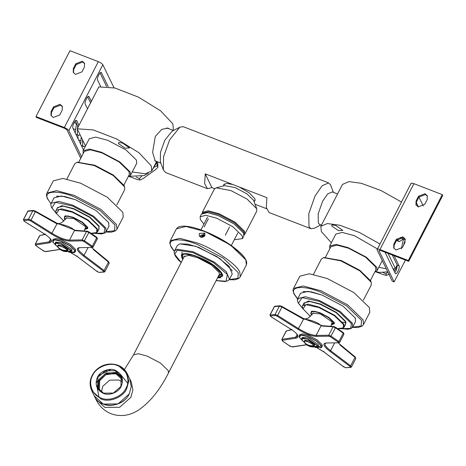 <?xml version="1.0" encoding="UTF-8"?>
<svg xmlns="http://www.w3.org/2000/svg" width="466" height="466" viewBox="0 0 466 466"><rect width="100%" height="100%" fill="white"/><g stroke="black" fill="none" stroke-linecap="round" stroke-linejoin="round"><path stroke-width="0.7" d="M254.354 201.353L255.013 200.695L254.809 198.592L249.211 192.837L239.221 186.988L266.89 197.683L266.278 207.428L269.068 212.525L310.938 228.707L308.993 226.726L308.795 213.673L315.039 196.017L322.14 185.736L328.641 182.911L330.586 184.897L333.341 192.324M214.669 188.648L211.908 187.582L207.428 188.689L204.638 183.592L205.25 173.853L232.918 184.553L226.919 183.435L223.785 184.577L223.628 185.491M211.908 187.582L205.25 173.853M266.5 208.686L255.088 204.277M207.428 188.689L165.558 172.502L163.339 169.863L163.583 156.669L169.659 139.812L179.841 127.171L183.266 126.705L328.641 182.911M320.742 224.903L314.358 228.247L310.938 228.707M232.918 184.553L239.221 186.988M163.339 169.863L160.321 161.615L160.496 152.231L164.818 140.231L172.065 131.243L179.841 127.171M321.447 225.177L319.705 224.501L318.325 223.092L318.179 213.807L322.623 201.242L327.674 193.932L332.299 191.922L337.559 193.955M202.803 212.991L208.558 211.78L218.81 214.558L234.515 222.83L243.642 231.678L244.003 234.252L243.642 231.678L234.515 222.83L218.81 214.558L208.558 211.78L202.803 212.991M244.085 234.998L244.848 234.177L244.568 231.317L235.161 222.206L218.985 213.678L208.162 210.789L202.378 212.257L202.151 213.352M244.848 234.177L256.778 211.063L256.749 208.78L247.091 199.093L230.915 190.565L216.183 187.845L214.308 189.144L202.378 212.257M256.749 208.78L253.609 200.339L246.805 193.74L235.103 187.577L224.443 185.608L216.183 187.845M122.704 143.132L129.542 147.955L125.15 148.182L118.381 143.511L118.807 142.415L122.704 143.132M172.758 130.241L173.358 129.07L172.851 123.863L160.624 110.844L138.507 97.155L114.91 88.01L98.827 86.892L77.193 128.802L85.528 145.992M77.193 128.802L93.276 129.927L116.873 139.072L138.99 152.761L151.217 165.78L151.724 170.987L145.281 173.795L132.245 171.954M128.185 176.742L130.55 175.228L136.73 163.251L136.422 160.059L125.907 149.871L107.827 140.348L95.734 137.115L89.268 138.751L83.082 150.728L83.216 153.535M156.034 161.224L155.347 161.259L152.58 152.324L155.289 136.456L161.795 129.332L168.144 128.156L169.28 128.896M130.55 175.228L130.241 172.036L119.727 161.848L101.646 152.318L89.554 149.091L83.082 150.728M123.88 185.095L129.303 174.581L129.012 171.558L119.046 161.906L101.92 152.883L90.462 149.819L84.334 151.374L78.911 161.883M335.986 225.591L332.089 224.874L331.664 225.969L338.433 230.641L342.825 230.414L335.986 225.591M388.015 253.353L395.378 268.527L397.172 265.055M379.79 243.91L359.484 232.499L339.662 225.206L327.283 223.54L320.847 226.342L321.348 231.555L331.343 242.78M378.811 267.28L386.285 268.818M393.158 269.01L395.378 268.527M329.788 248.861L329.654 246.054L335.835 234.078L342.3 232.441L354.399 235.674L377.25 248.827M320.847 226.342L342.481 184.425L348.918 181.624L361.296 183.289L381.118 190.582L401.424 201.994M329.654 246.054L336.12 244.417L348.219 247.65L366.293 257.174L376.813 267.362L377.122 270.554L374.757 272.068M325.478 257.209L330.901 246.7L337.029 245.151L348.486 248.209L365.612 257.232L375.579 266.884L375.87 269.913L370.447 280.421M157.211 161.679L152.126 170.207M148.369 173.335L144.169 175.554L129.367 176.334M397.352 266.808L395.512 268.265M394.935 268.661L393.432 269.587M387.764 271.864L379.4 272.412L375.934 271.661M53.567 106.842L60.044 104.32L62.304 106.365L62.194 110.18L59.724 114.968L53.246 117.49L50.98 115.451L51.091 111.63L53.567 106.842L53.974 107.687L51.499 112.475L51.208 115.859M62.485 106.796L60.452 105.159L53.974 107.687M75.818 63.731L82.296 61.203L84.556 63.248L84.445 67.063L81.975 71.857L75.498 74.379L73.232 72.335L73.343 68.519L75.818 63.731L76.226 64.57L73.75 69.364L73.459 72.743M84.736 63.685L82.703 62.048L76.226 64.57M100.656 86.46L97.65 80.269C96.462 78.23 100.505 70.401 101.483 72.847L108.176 86.635M101.139 72.492L101.483 72.847L100.65 72.521M106.574 86.437L100.033 72.952M87.515 108.805L85.29 104.221C84.096 102.182 88.138 94.353 89.123 96.8L91.348 101.378M88.779 96.445L89.123 96.8L88.284 96.474M90.573 102.881L87.672 96.899M83.49 149.947L72.929 128.173C71.735 126.135 75.777 118.306 76.762 120.746L78.981 125.331M76.412 120.397L76.762 120.746L75.923 120.426M78.206 126.834L75.306 120.851M80.764 158.294L66.999 129.927L64.739 128.366L36.383 117.403L35.975 116.564L64.331 127.527C66.615 128.494 68.118 129.531 68.846 130.637L81.538 156.792M114.007 87.783L102.846 64.774C102.118 63.667 100.609 62.63 98.326 61.658L69.976 50.695L35.975 116.564M424.707 204.364L418.223 206.887L415.963 204.842L416.074 201.027L418.55 196.233L425.027 193.71L427.287 195.755L427.176 199.57L424.707 204.364M427.468 196.186L425.435 194.555L418.957 197.077L416.482 201.865L416.19 205.25M402.449 247.475L395.972 249.997L393.712 247.953L393.822 244.137L396.292 239.349L402.775 236.827L405.036 238.872L404.925 242.687L402.449 247.475M405.216 239.303L403.183 237.666L396.7 240.188L394.23 244.982L393.939 248.361M394.836 272.47L396.141 270.6L397.218 265.148L392.296 255.007M394.143 255.723L399.065 265.865C400.259 267.903 396.217 275.738 395.232 273.292L384.992 252.182M395.576 273.641L395.232 273.292M403.084 240.042L402.904 239.664M416.243 202.407L418.456 206.968M408.705 261.35L380.349 250.388L378.905 250.516L394.143 281.924L392.296 281.208L377.058 249.799C376.802 248.873 377.763 248.792 379.941 249.543L408.298 260.506L408.705 261.35L442.7 195.481L442.292 194.642L413.936 183.68C411.758 182.922 410.796 183.01 411.053 183.93M408.298 260.506L442.292 194.642M377.058 249.799L411.006 183.429M394.143 281.924L405.42 260.08M423.291 206.054L418.946 197.095M400.539 237.421L400.62 237.899L405.006 239.594L405.123 239.163M77.997 137.272L78.189 139.014M78.166 135.35L78.008 136.456L78.142 135.338M80.531 140.645L78.614 139.899M76.407 123.507L74.065 122.605M75.09 129.426L73.174 128.686M403.515 245.413L405.292 239.553M401.372 248.885L403.48 239.006L399.129 241.656L398.168 240.672L397.719 238.842M399.129 241.656L396.618 240.351M81.183 137.027L80.676 144.151M81.334 145.508L83.67 146.592L85.325 146.382M82.499 139.753L82.709 145.608L83.67 146.592M76.488 123.28L75.236 132.932M75.894 134.29L78.23 135.373L80.193 134.994M77.688 125.762L77.269 134.394L78.23 135.373M229.557 226.983L225.323 235.184M208.354 218.787L204.12 226.989M203.951 224.07L200.397 219.626L200.124 216.777L205.89 215.315L216.684 218.199L232.808 226.697L242.192 235.784L242.466 238.633L234.305 239.74M200.124 216.777L201.51 214.086L207.283 212.624L218.071 215.508L234.2 224L243.584 233.093L243.858 235.942L242.466 238.633M154.374 167.084L157.223 165.797L157.898 167.201L155.597 169.607L142.881 178.734L140.033 180.022L137.493 179.556L129.07 176.468M157.683 161.865L157.898 167.201M136.27 177.028L139.351 178.618L141.658 176.212M139.351 178.618L140.033 180.022M157.223 165.797L156.71 162.36M396.933 268.696L394.015 270.787M382.836 272.36L385.924 273.95L386.599 275.348L384.06 274.882L375.637 271.8M389.448 274.066L386.599 275.348M404.319 262.218L403.766 263.29M385.924 273.95L387.805 271.958M404.488 261.892L404.471 262.527M108.916 223.307L108.595 222.567L96.421 210.766L75.486 199.739L64.605 196.466L56.427 196.215M66.883 179.049L74.729 163.857L76.937 162.331L94.266 165.535L113.296 175.56L124.655 186.959L124.061 185.445L113.267 174.989L94.715 165.214L77.397 162.22M124.655 186.959L124.69 189.645L116.85 204.842M46.996 193.07L53.299 180.855L62.828 178.437L80.653 183.202L107.296 197.235L122.797 212.251L123.251 216.958L116.949 229.173L116.488 224.466L100.994 209.455L74.35 195.417L56.526 190.652L46.996 193.07C46.204 193.897 46.344 195.761 47.427 198.65L51.027 203.718M66.259 218.472L66.358 217.925L73.832 218.566L85.342 226.505L85.47 227.787L85.08 228.189M355.482 318.633L355.168 317.894L342.988 306.098L322.058 295.065L311.172 291.792L302.993 291.541M313.455 274.381L321.295 259.183L323.509 257.657L340.838 260.861L359.863 270.886L371.227 282.285L370.627 280.771L359.834 270.315L341.281 260.541L323.969 257.547M371.227 282.285L371.262 284.971L363.416 300.168M293.563 288.396L299.865 276.181L309.401 273.769L327.225 278.528L353.863 292.566L369.363 307.577L369.818 312.284L363.515 324.499L363.061 319.793L347.56 304.781L320.917 290.743L303.092 285.984L293.563 288.396C292.77 289.229 292.916 291.087 293.994 293.976L297.599 299.044M312.826 313.799L312.925 313.251L320.398 313.892L331.914 321.831L332.037 323.119L331.646 323.515M117.904 372.229L105.706 373.365L96.928 381.607L96.439 382.638M103.306 404.074L118.044 403.882L129.222 393.98L131.249 386.564L129.665 378.718L131.249 386.564L129.222 393.98C125.709 402.577 111.461 408.123 103.306 404.074L94.254 395.896L103.306 404.074M111.071 369.422L98.46 375.538M199.337 233.437L204.941 233.099L200.695 237.153L199.25 235.86L199.337 233.437M182.043 252.112L181.897 253.778M232.202 270.973L231.882 270.228L219.707 258.432L198.772 247.405L187.891 244.132L179.713 243.881M204.958 235.423L204.358 235.062L201.3 236.25L201.062 237.264M205.209 234.351L204.562 234.008L200.397 235.627L200.071 236.821M218.752 275.546L219.375 274.87L219.142 272.488L211.296 264.886L197.811 257.78L188.788 255.368L183.965 256.591L183.773 257.494M201.592 237.351L203.677 235.72L204.708 235.878M202.407 237.322L202.879 236.518L204.475 236.39M203.164 237.112L202.879 236.518M311.026 312.226L312.144 311.102M334.244 322.507L333.971 324.074M331.134 325.047L334.308 322.629L329.019 317.509L319.938 312.721L311.882 311.142L310.764 313.525L311.876 315.109M302.667 305.62L304.065 302.917L309.721 301.485L320.305 304.31L336.126 312.645L345.323 321.557L345.597 324.353L344.199 327.056L343.931 324.26L334.728 315.348L318.907 307.012L308.323 304.187L302.667 305.62C302.277 305.44 302.364 306.482 302.929 308.742L310.502 316.513L303.046 308.876L305.812 304.665L318.791 307.496L334.384 315.715L343.454 324.499L343.174 327.913L337.64 328.612M342.487 322.082L346.156 322.792M297.78 298.613L300.564 293.225L308.049 291.326L322.058 295.065L342.988 306.098L355.168 317.894L355.523 321.592L352.745 326.981L352.383 323.282L340.209 311.486L319.274 300.453L305.271 296.714L297.78 298.613C297.18 299.213 297.296 300.628 298.124 302.853L303.017 308.917M64.454 216.9L65.578 215.77M87.678 227.181L87.404 228.742M84.562 229.721L87.736 227.303L82.453 222.183L73.372 217.395L65.316 215.816L64.197 218.199L65.304 219.783M56.101 210.294L57.493 207.586L63.155 206.153L73.739 208.984L89.554 217.313L98.757 226.231L99.031 229.027L97.633 231.73L97.359 228.934L88.161 220.022L72.341 211.686L61.757 208.861L56.101 210.294C55.71 210.114 55.798 211.15 56.357 213.416L63.935 221.187L56.479 213.55L59.246 209.339L72.224 212.17L87.818 220.383L96.887 229.173L96.608 232.586L91.074 233.285M51.213 203.287L53.992 197.893L61.483 196L75.486 199.739L96.421 210.766L108.595 222.567L108.957 226.26L106.172 231.654L105.817 227.956L93.637 216.16L72.708 205.127L58.699 201.388L51.213 203.287C50.613 203.887 50.724 205.302 51.557 207.527L56.45 213.591M103.341 393.339C96.567 389.838 94.592 384.467 97.429 377.221C99.841 371.315 109.638 367.499 115.242 370.284C122.022 373.784 123.991 379.155 121.16 386.401C118.748 392.308 108.951 396.123 103.341 393.339M122.232 382.038L118.917 380.029L109.708 380.145L102.724 386.337L101.466 392.116M100.551 391.469L99.45 389.704L99.73 380.163L106.714 373.977L115.929 373.854L121.585 378.969L122.29 380.92M121.911 378.043L116.098 372.975L106.359 373.103L98.978 379.644L98.524 389.384M98.076 388.726L98.821 379.586L106.306 372.957L116.174 372.829L121.673 377.279M103.569 393.176L97.505 387.706L97.802 377.483L105.287 370.854L115.154 370.726L121.218 376.202L120.921 386.419L113.436 393.048L103.569 393.176M216.142 280.596L224.991 281.598L228.119 280.701L229.458 279.315L232.243 273.926L229.097 266.331L216.906 256.58L195.691 246.275L179.783 243.864L177.278 245.559L174.5 250.947L174.144 252.822L175.233 255.933L178.245 259.783L181.169 262.544M70.832 252.671L76.919 256.288L97.301 271.637L97.295 271.09L97.295 271.637L98.938 272.371L103.825 271.946L103.411 271.101L83.356 255.985C77.082 251.092 75.737 248.32 79.319 247.662L91.942 247.463L91.627 246.805L83.973 241.528L82.371 240.864L69.749 241.068C64.832 240.811 58.739 238.458 51.458 233.996L30.418 220.779L28.723 220.168L23.83 220.593L24.308 221.315L45.348 234.532C51.802 239.075 53.147 241.848 49.384 242.85L35.777 244.953L35.532 243.986L49.151 241.883L51.05 240.893C51.481 240.724 51.097 238.406 45.254 234.509L24.226 221.298L23.446 219.649L28.508 219.177L31.041 220.133L30.418 220.779M88.051 247.551L84.02 255.368L104.087 270.496L103.411 271.101M35.777 244.953L36.028 245.733L43.688 251.011L45.348 251.553L46.175 251.325M79.319 247.662L91.942 247.463M33.348 210.446L35.399 211.121L55.512 222.48L55.506 223.063L35.393 211.704L35.317 211.104L35.393 211.704L32.841 210.783L27.698 211.331L28.28 210.894L33.348 210.446L35.317 211.104L56.904 223.173L57.027 223.802C64.203 224.321 72.824 227.641 74.461 230.542L76.098 230.449L74.461 230.542L69.527 240.095L82.162 239.897L82.371 240.864M75.818 230.355L87.375 231.235L96.637 237.217L96.689 237.823L88.913 232.464L86.513 231.468L75.242 230.687M56.998 223.214L75.131 230.221M87.375 231.235L86.513 231.468L82.162 239.897L84.579 240.858L92.355 246.217L92.804 247.23M97.155 238.808L96.689 237.823L92.355 246.217L91.627 246.805M109.061 263.331L108.456 261.531L108.438 262.067L93.363 249.584M108.438 262.067L104.087 270.496L104.728 271.73L103.825 271.946L104.728 271.73M45.19 234.375L39.61 235.691L35.241 244.149L39.884 235.557L40.688 235.33M67.366 250.248C66.213 248.827 64.267 247.539 61.518 246.392C58.873 245.454 57.557 245.477 57.58 246.462L57.586 246.59C59.922 249.549 63.143 250.795 67.25 250.324L67.576 249.84L67.85 250.399L67.523 250.889C63.417 251.36 60.196 250.114 57.86 247.149L58.064 246.613M57.58 246.462L57.586 246.59C56.776 244.236 65.624 247.656 67.25 250.324M67.85 250.399L67.378 250.219M67.523 250.889L66.504 251.646C62.927 251.529 60.056 250.05 57.895 247.201L55.238 244.394L55.134 243.194L55.18 244.155M57.568 246.549L58.192 244.924L62.1 245.262L68.123 249.409L67.634 250.807M55.687 242.116L62.042 242.664L71.822 249.403L71.927 250.498L71.374 251.576L71.263 250.481L61.483 243.741L55.134 243.194L55.687 242.116M52.629 240.386L53.182 239.308L56.246 238.534L61.978 240.06L70.541 244.574L75.521 249.397L75.667 250.912L75.113 251.99L74.968 250.475L69.982 245.652L61.419 241.138L55.693 239.611L52.629 240.386L52.774 242.005L56.17 245.675M317.398 347.997L323.486 351.614L343.867 366.963L343.867 366.416L343.867 366.963L345.504 367.703L350.391 367.272L349.978 366.427L329.922 351.312C323.649 346.424 322.303 343.646 325.885 342.993L338.508 342.79L338.2 342.137L330.54 336.854L328.938 336.196L316.315 336.394C311.405 336.143 305.306 333.784 298.024 329.322L276.99 316.105L275.29 315.494L270.402 315.925L270.88 316.641L270.816 316.053L270.88 316.641L291.914 329.858C298.368 334.402 299.714 337.18 295.951 338.182L282.349 340.279L282.099 339.312L295.718 337.209L297.617 336.219C298.048 336.056 297.669 333.732 291.827 329.841L270.793 316.624L270.012 314.981L275.074 314.509L277.608 315.459L276.99 316.105M334.617 342.883L330.586 350.694L350.659 365.822L349.978 366.427M282.349 340.279L282.594 341.06L290.254 346.343L291.914 346.879L292.741 346.652M325.891 342.993L338.508 342.79M279.915 305.778L281.965 306.447L302.085 317.806L302.073 318.389L281.959 307.03L281.883 306.436L281.959 307.03L279.408 306.11L274.264 306.657L274.847 306.22L279.915 305.778L281.883 306.436L303.471 318.499L303.593 319.128C310.775 319.647 319.396 322.967 321.027 325.874L322.664 325.775L321.027 325.874L316.099 335.427L328.734 335.223L328.938 336.196M322.385 325.682L333.947 326.561L343.203 332.543L343.256 333.149L335.479 327.79L333.079 326.794L321.808 326.014M303.564 318.54L321.697 325.548M333.947 326.561L333.079 326.794L328.734 335.223L331.151 336.184L338.922 341.543L339.376 342.562M343.722 334.134L343.256 333.149L338.922 341.543L338.2 342.137M355.634 358.663L355.028 356.857L355.01 357.393L339.93 344.91M355.01 357.393L350.659 365.822L351.3 367.057L350.391 367.272L351.3 367.057M291.757 329.707L286.176 331.023L281.808 339.475L286.45 330.889L287.254 330.656M313.933 345.574C312.785 344.153 310.834 342.865 308.084 341.718C305.44 340.78 304.129 340.803 304.147 341.794L304.152 341.916C306.488 344.881 309.709 346.127 313.822 345.656L314.142 345.166L314.416 345.725L314.09 346.215C309.983 346.687 306.762 345.44 304.426 342.475L304.63 341.945M304.147 341.794L304.152 341.916C303.349 339.563 312.191 342.982 313.822 345.656M304.548 342.644L304.42 342.353M314.416 345.725L313.944 345.545M314.09 346.215L313.07 346.972C309.494 346.855 306.628 345.376 304.461 342.533L301.805 339.726L301.7 338.52L301.747 339.481M304.135 341.875L304.764 340.256L308.673 340.588L314.69 344.741L314.206 346.133M302.259 337.442L308.608 337.99L318.389 344.735L318.499 345.824L317.94 346.902L317.835 345.813L308.049 339.067L301.7 338.52L302.259 337.442M302.737 341.001L299.341 337.337L299.195 335.712L299.755 334.635L302.818 333.86L308.544 335.392L317.107 339.9L322.093 344.729L322.239 346.238L321.68 347.316L321.534 345.807L316.554 340.978L307.991 336.469L302.259 334.938L299.195 335.712L299.248 337.005M51.499 112.475L51.091 111.63M73.75 69.364L73.343 68.519M98.326 61.658L64.331 127.527M102.846 64.774L68.846 130.637M416.482 201.865L416.074 201.027M418.957 197.077L418.55 196.233M394.23 244.982L393.822 244.137M396.7 240.188L396.292 239.349M399.065 265.865L397.218 265.148M379.941 249.543L413.936 183.68M47.94 199.116C42.779 190.984 57.149 189.726 74.071 196.821L99.951 210.457L115.009 225.043L114.525 230.717L105.275 231.858M73.278 217.36L67.57 215.886L64.541 216.684L64.687 218.449L65.444 219.614M65.467 219.585L64.815 218.566C64.046 215.799 66.929 215.542 73.465 217.808L82.028 222.323L87.008 227.146L84.631 229.476M84.62 229.511L87.526 228.55L87.381 227L82.284 222.072L73.535 217.459M298.135 299.463L294.512 294.442C289.351 286.316 303.721 285.052 320.643 292.147L346.523 305.783L361.575 320.369L361.092 326.043L351.847 327.184M319.851 312.692L314.142 311.212L311.113 312.016L311.253 313.781L312.01 314.94M312.034 314.911L311.387 313.898C310.612 311.125 313.496 310.869 320.031 313.135L328.594 317.649L333.574 322.472L331.198 324.802M334.367 323.352L334.099 323.876L333.947 322.332L328.483 317.148M129.222 394.015C122.896 407.954 99.8 409.218 94.254 395.896L95.885 399.263C99.136 406.113 104.326 411 111.461 413.913C120.671 416.971 129.67 415.707 138.478 410.121C150.005 402.228 160.001 389.838 168.471 372.957L168.243 370.604L160.496 363.101L147.174 356.082L138.262 353.7L133.497 354.906L184.588 255.916M95.885 399.263L104.937 407.441L119.68 407.249L130.853 397.347L132.88 389.925L131.301 382.085L127.136 373.499L118.084 365.327M176.398 228.876L185.928 226.464L203.753 231.223C220.494 237.124 243.666 253.102 245.891 260.273L246.351 264.979L246.753 262.807C246.52 260.302 244.679 257.29 241.237 253.778C232.056 244.93 219.643 237.334 203.986 230.996C191.299 226.202 182.614 224.967 177.925 227.292L176.398 228.876L170.276 240.73L169.793 243.031L171.069 247.009L174.313 251.378M246.199 260.96L245.71 259.772L230.379 244.918L204.021 231.031M229.214 279.716L234.724 279.816L238.627 278.575L240.229 276.839L239.774 272.132C237.549 264.956 214.372 248.978 197.636 243.077L179.806 238.318L170.276 240.73M182.707 254.471L182.596 253.912M221.833 274.678L222.364 274.468M185.759 253.568L181.554 255.048L182.742 259.498L181.309 254.919C184.291 252.094 192.4 253.894 205.628 260.325C218.327 266.47 224.624 275.977 222.276 276.064L220.412 277.328L217.715 277.55L222.026 275.936L221.764 273.21M174.36 251.256L171.226 246.776C166.065 238.65 180.435 237.392 197.357 244.487L223.237 258.123L238.295 272.709L237.945 278.266L229.289 279.606M181.944 258.106C180.575 253.178 185.695 252.729 197.316 256.754L212.537 264.775L221.397 273.356L217.739 277.509M345.248 325.029L345.696 321.412L336.382 312.395L320.375 303.96L308.509 301.019L303.71 303.593M302.941 308.772L298.45 303.145L302.073 297.623L319.105 301.333L339.557 312.115L351.457 323.643L350.624 328.425L341.473 328.658M98.675 229.703L99.13 226.086L89.816 217.063L73.809 208.628L61.943 205.692L57.143 208.267M56.374 213.445L51.877 207.819L55.506 202.291L72.533 206.007L92.99 216.783L104.891 228.317L104.052 233.099L94.901 233.332M100.778 398.855C108.928 402.909 123.181 397.358 126.688 388.766L128.715 381.345L127.136 373.499C123.467 366.824 117.496 363.678 109.219 364.068C103.254 364.703 98.332 367.29 94.464 371.839C89.827 377.914 88.913 384.194 91.72 390.683L100.778 398.855M125.936 388.248C122.552 396.531 108.811 401.884 100.947 397.976C92.344 395.517 87.777 383.087 92.652 375.375C96.037 367.092 109.778 361.738 117.636 365.641C126.245 368.105 130.812 380.536 125.936 388.248M229.458 279.315L226.319 271.719L214.127 261.968L192.907 251.663L176.998 249.252L174.5 250.947M217.523 277.922L220.517 277.713L221.478 272.517L210.836 263.342L194.823 255.572L182.823 253.749L182.544 259.871M216.166 280.549L226.08 281.254L227.326 274.521L213.539 262.643L192.802 252.572L177.261 250.207L174.698 254.29L181.192 262.498M45.348 251.553L60.015 249.397M77.245 256.521L77.228 255.962L77.245 256.521M78.375 248.215L78.34 249.345L79.307 251.063L84.02 255.368L83.356 255.985M58.955 249.45L59.788 249.223M49.384 242.85L49.151 241.883L50.555 239.157M35.393 211.704L31.041 220.133L52.093 233.355C59.036 237.602 64.85 239.85 69.527 240.095L69.749 241.068M45.342 234.532L45.301 233.949L45.342 234.532M51.458 233.996L57.027 223.802L55.506 223.063M88.913 232.464L83.973 241.528M66.801 217.523L61.728 222.707L58.192 223.785M28.723 220.168L28.508 219.177L32.841 210.783L33.599 210.521M27.878 211.22L28.7 210.952L27.878 211.22L23.545 219.614L23.83 220.593M36.028 245.733L35.923 245.128M43.688 251.011L43.693 250.487L43.688 251.011M91.639 247.562L108.549 261.554L109.248 263.208L104.914 271.608L104.326 272.051L98.938 272.371M56.904 223.173L59.724 223.995M75.207 230.239L74.781 230.053M96.637 237.217L96.689 237.823L96.637 237.217M67.354 251.448L71.374 251.576L70.564 252.094M57.609 246.054L57.563 246.398M57.889 247.19L55.303 244.452L56.38 242.809L61.448 243.916L71.082 250.557L66.522 251.646M74.03 252.7L75.113 251.99L68.747 252.164M56.205 245.693L52.839 242.064L54.336 239.78L61.39 241.318L69.853 245.774L74.781 250.551L73.989 252.712L68.718 252.147M291.914 346.879L306.581 344.724M323.812 351.847L323.794 351.288L323.812 351.847M326.241 343.098L324.942 343.547L325.117 345.201L327.074 347.735L330.586 350.694L329.922 351.312M305.521 344.776L306.36 344.549M295.951 338.182L295.718 337.209L297.122 334.489M281.959 307.03L277.608 315.459L298.659 328.681C305.609 332.928 311.416 335.176 316.099 335.427L316.315 336.394M291.914 329.858L291.867 329.281L291.914 329.858M298.024 329.322L303.593 319.128L302.073 318.389M335.479 327.79L330.54 336.854M313.373 312.849L308.3 318.033L304.764 319.111M275.29 315.494L275.074 314.509L279.408 306.11L280.165 305.847M274.445 306.546L275.266 306.279L274.445 306.546L270.111 314.94L270.402 315.925M282.594 341.06L282.489 340.454M290.254 346.343L290.26 345.813L290.254 346.343M338.211 342.889L355.115 356.88L355.82 358.535L351.481 366.934L350.898 367.377L345.504 367.703M303.471 318.499L306.29 319.321M321.773 325.571L321.348 325.379M343.203 332.543L343.256 333.149L343.203 332.543M304.182 341.386L304.135 341.724M317.13 347.42L317.94 346.902L313.065 346.972L314.171 346.541M304.455 342.516L301.869 339.784L302.947 338.135L308.02 339.242L317.649 345.883L313.088 346.972M320.596 348.026L321.68 347.316L315.313 347.496M302.702 340.966L299.405 337.396L300.908 335.106L307.956 336.644L316.426 341.106L321.348 345.877L315.371 347.502M166.642 127.876L173.457 130.509M154.683 160.706L160.863 163.094M254.151 201.743L255.17 199.774M223.424 185.882L224.443 183.913M151.724 170.987L156.64 161.463M382.277 260.558L377.122 270.554M77.816 162.092L76.937 162.331M116.949 229.173L115.352 230.903L111.368 232.161L105.928 232.051M87.8 228.025L87.526 228.55M64.815 216.16L64.541 216.684M324.383 257.418L323.509 257.657M363.515 324.499L361.919 326.229L357.935 327.487L352.5 327.377M334.099 323.876L331.192 324.837M311.381 311.492L311.113 312.016M168.471 372.957L219.562 273.967M124.439 369.573L133.497 354.906M240.229 276.839L246.351 264.979M222.026 275.936L222.463 275.091M181.554 255.048L181.99 254.203M231.311 245.541L237.864 232.849M200.957 229.878L207.51 217.179M344.199 327.056L343.028 328.175L340.244 328.769L337.664 328.629M304.339 305.492L304.065 302.917M352.745 326.981L351.422 328.355L348.253 329.264L341.31 328.681M97.633 231.73L96.462 232.849L93.678 233.443L91.091 233.297M106.172 231.654L104.85 233.029L101.681 233.938L94.744 233.355M94.254 395.896L91.72 390.683M99.019 397.09L96.753 385.627M97.947 382.388L105.852 374.705L116.768 373.26M120.764 374.67L127.655 383.198M70.71 252.648L77.152 256.498L97.202 271.614L99.258 272.499M35.241 244.149L35.894 245.699L43.6 251.011L45.767 251.646L59.351 249.549M84.305 230.938L85.54 227.192M87.095 231.136L89.012 231.94L96.712 237.246L97.411 238.714L93.066 247.126L92.262 247.568M27.698 211.331L23.364 219.731M79.669 247.766L78.375 248.221M44.818 234.223L39.581 235.732M55.512 222.48L56.957 223.185M317.282 347.98L323.719 351.83L343.774 366.94L345.83 367.825M281.808 339.475L282.46 341.025L290.167 346.337L292.333 346.978L306.721 344.828M330.872 326.264L332.107 322.519M333.662 326.462L335.578 327.266L343.285 332.578L343.978 334.04L339.638 342.458L338.834 342.894M274.264 306.657L269.93 315.057M291.384 329.555L286.153 331.064M302.085 317.806L303.523 318.511"/></g></svg>
